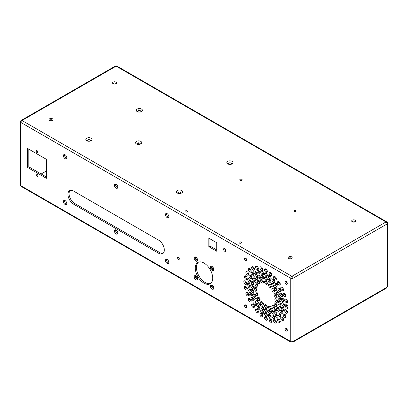 <?xml version="1.0" encoding="UTF-8"?>
<svg xmlns="http://www.w3.org/2000/svg" width="408" height="408" viewBox="0 0 408 408"><rect width="100%" height="100%" fill="white"/><g stroke="black" fill="none" stroke-linecap="round" stroke-linejoin="round"><path stroke-width="0.61" d="M177.266 193.02A3.086 1.78 0 0 0 181.631 193.02A3.086 1.78 0 0 0 181.631 190.495A3.086 1.78 0 0 0 177.266 190.495A3.086 1.78 0 0 0 177.266 193.02L177.266 193.02M185.405 211.89A1.204 0.694 0 0 0 186.716 212.038A1.204 0.694 0 0 0 187.456 211.395A1.204 0.694 0 0 0 186.252 210.701A1.204 0.694 0 0 0 185.054 211.395A1.204 0.694 0 0 0 185.405 211.89M239.435 243.081A1.204 0.694 0 0 0 240.746 243.234A1.204 0.694 0 0 0 241.49 242.592A1.204 0.694 0 0 0 240.286 241.898A1.204 0.694 0 0 0 239.083 242.592A1.204 0.694 0 0 0 239.435 243.081M240.118 180.3A1.204 0.694 0 0 0 241.429 180.453A1.204 0.694 0 0 0 242.168 179.811A1.204 0.694 0 0 0 240.965 179.117A1.204 0.694 0 0 0 239.761 179.811A1.204 0.694 0 0 0 240.118 180.3M294.148 211.497A1.204 0.694 0 0 0 295.458 211.645A1.204 0.694 0 0 0 296.203 211.002A1.204 0.694 0 0 0 294.999 210.309A1.204 0.694 0 0 0 293.796 211.002A1.204 0.694 0 0 0 294.148 211.497M113.144 83.752A2.004 1.158 0 0 0 115.326 84.002A2.004 1.158 0 0 0 116.566 82.936A2.004 1.158 0 0 0 114.561 81.778A2.004 1.158 0 0 0 112.557 82.936A2.004 1.158 0 0 0 113.144 83.752M49.643 120.416A2.004 1.158 0 0 0 51.826 120.666A2.004 1.158 0 0 0 53.066 119.595A2.004 1.158 0 0 0 51.061 118.437A2.004 1.158 0 0 0 49.057 119.595A2.004 1.158 0 0 0 49.643 120.416M288.762 258.468A2.004 1.158 0 0 0 290.945 258.718A2.004 1.158 0 0 0 292.184 257.652A2.004 1.158 0 0 0 290.18 256.494A2.004 1.158 0 0 0 288.175 257.652A2.004 1.158 0 0 0 288.762 258.468M352.262 221.804A2.004 1.158 0 0 0 354.445 222.059A2.004 1.158 0 0 0 355.684 220.988A2.004 1.158 0 0 0 353.68 219.83A2.004 1.158 0 0 0 351.676 220.988A2.004 1.158 0 0 0 352.262 221.804M227.725 163.883A3.086 1.78 0 0 0 232.091 163.883A3.086 1.78 0 0 0 232.091 161.364A3.086 1.78 0 0 0 227.725 161.364A3.086 1.78 0 0 0 227.725 163.883L227.725 163.883M136.445 143.917A3.086 1.78 0 0 0 140.811 143.917A3.086 1.78 0 0 0 140.811 141.398A3.086 1.78 0 0 0 136.445 141.398A3.086 1.78 0 0 0 136.445 143.917L136.445 143.917M86.72 140.74A3.086 1.78 0 0 0 91.091 140.74A3.086 1.78 0 0 0 91.086 138.22A3.086 1.78 0 0 0 86.72 138.22A3.086 1.78 0 0 0 86.72 140.74L86.72 140.74M137.185 111.608A3.086 1.78 0 0 0 141.55 111.608A3.086 1.78 0 0 0 141.55 109.089A3.086 1.78 0 0 0 137.185 109.089A3.086 1.78 0 0 0 137.185 111.608L137.185 111.608M180.984 193.305A1.683 0.974 0 0 0 181.132 192.902A1.683 0.974 0 0 0 179.449 191.928A1.683 0.974 0 0 0 177.766 192.902A1.683 0.974 0 0 0 177.919 193.305M186.655 212.053A1.204 0.694 0 0 0 185.854 212.053M240.684 243.244A1.204 0.694 0 0 0 239.884 243.244M241.368 180.464A1.204 0.694 0 0 0 240.567 180.464M295.397 211.66A1.204 0.694 0 0 0 294.596 211.66M116.214 83.589A2.004 1.158 0 0 0 112.909 83.589M52.714 120.253A2.004 1.158 0 0 0 49.409 120.253M291.832 258.305A2.004 1.158 0 0 0 288.527 258.305M355.332 221.641A2.004 1.158 0 0 0 352.028 221.641M231.443 164.169A1.683 0.974 0 0 0 231.596 163.771A1.683 0.974 0 0 0 229.908 162.797A1.683 0.974 0 0 0 228.225 163.771A1.683 0.974 0 0 0 228.378 164.169M140.163 144.203A1.683 0.974 0 0 0 140.311 143.805A1.683 0.974 0 0 0 138.628 142.831A1.683 0.974 0 0 0 136.945 143.805A1.683 0.974 0 0 0 137.093 144.203M90.438 141.03A1.683 0.974 0 0 0 90.591 140.627A1.683 0.974 0 0 0 88.903 139.653A1.683 0.974 0 0 0 87.22 140.627A1.683 0.974 0 0 0 87.373 141.03M140.898 111.894A1.683 0.974 0 0 0 141.051 111.496A1.683 0.974 0 0 0 139.368 110.522A1.683 0.974 0 0 0 137.68 111.496A1.683 0.974 0 0 0 137.833 111.894M181.126 192.984A1.683 0.974 0 0 0 179.449 192.097A1.683 0.974 0 0 0 177.771 192.984M387.131 287.176L387.131 223.936A1.601 0.928 180 0 0 387.6 223.278L387.6 286.523A1.601 0.928 0 0 1 387.131 287.176L293.015 341.516A1.601 0.928 0 0 1 290.746 341.516L290.18 341.185A1.601 0.928 120 0 0 290.511 341.919A1.601 0.928 120 0 0 291.312 341.843L291.465 341.756M290.18 341.185L20.869 185.701A1.601 0.928 180 0 1 20.4 185.048L20.4 121.803A1.601 0.928 0 0 0 20.869 122.461A1.601 0.928 -60 0 1 22.001 120.498L116.122 66.157L385.999 221.972L291.878 276.308L22.001 120.498A1.601 0.928 60 0 0 21.201 120.416L115.316 66.081A1.601 0.928 60 0 1 116.122 66.157A1.601 0.928 120 0 1 116.923 66.081L386.799 221.891A1.601 0.928 120 0 0 385.999 221.972A1.601 0.928 -120 0 1 387.131 223.936L293.015 278.271A1.601 0.928 60 0 0 291.878 276.308A1.601 0.928 120 0 0 290.746 278.271L20.869 122.461L20.869 185.701M197.61 278.756A2.407 1.387 -120 0 0 195.911 275.808A2.407 1.387 -120 0 0 194.208 276.792A2.407 1.387 -120 0 0 195.911 279.735A2.407 1.387 -120 0 0 197.61 278.756M168.846 262.431A2.407 1.387 -120 0 0 167.8 260.008A2.407 1.387 -120 0 0 165.944 259.366A2.407 1.387 -120 0 0 165.944 262.14A2.407 1.387 -120 0 0 168.351 263.532A2.407 1.387 -120 0 0 168.846 262.431M179.336 258.861A1.204 0.694 -120 0 0 178.811 257.652A1.204 0.694 -120 0 0 177.883 257.331A1.204 0.694 -120 0 0 177.883 258.718A1.204 0.694 -120 0 0 179.087 259.411A1.204 0.694 -120 0 0 179.336 258.861M212.701 278.123A12.306 7.104 -120 0 0 207.33 265.741A12.306 7.104 -120 0 0 197.844 262.441A12.306 7.104 -120 0 0 197.844 276.655A12.306 7.104 -120 0 0 210.156 283.759A12.306 7.104 -120 0 0 212.701 278.123M263.4 282.05A2.004 1.158 -120 0 0 262.522 280.036A2.004 1.158 -120 0 0 260.977 279.495A2.004 1.158 -120 0 0 260.977 281.811A2.004 1.158 -120 0 0 262.981 282.968A2.004 1.158 -120 0 0 263.4 282.05M257.8 294.428A2.004 1.158 -120 0 0 256.923 292.414A2.004 1.158 -120 0 0 255.377 291.873A2.004 1.158 -120 0 0 255.377 294.188A2.004 1.158 -120 0 0 257.382 295.346A2.004 1.158 -120 0 0 257.8 294.428M263.4 304.128A2.004 1.158 -120 0 0 262.522 302.109A2.004 1.158 -120 0 0 260.977 301.573A2.004 1.158 -120 0 0 260.977 303.889A2.004 1.158 -120 0 0 262.981 305.046A2.004 1.158 -120 0 0 263.4 304.128M255.413 296.443A2.004 1.158 -120 0 0 254.536 294.428A2.004 1.158 -120 0 0 252.991 293.887A2.004 1.158 -120 0 0 252.991 296.203A2.004 1.158 -120 0 0 254.995 297.361A2.004 1.158 -120 0 0 255.413 296.443M253.873 300.002A2.004 1.158 -120 0 0 252.996 297.988A2.004 1.158 -120 0 0 251.45 297.447A2.004 1.158 -120 0 0 251.45 299.763A2.004 1.158 -120 0 0 253.455 300.92A2.004 1.158 -120 0 0 253.873 300.002M251.18 300.936A2.004 1.158 -120 0 0 250.303 298.916A2.004 1.158 -120 0 0 248.758 298.381A2.004 1.158 -120 0 0 248.758 300.696A2.004 1.158 -120 0 0 250.762 301.849A2.004 1.158 -120 0 0 251.18 300.936M253.562 287.41A2.004 1.158 -120 0 0 252.69 285.391A2.004 1.158 -120 0 0 251.144 284.855A2.004 1.158 -120 0 0 251.144 287.171A2.004 1.158 -120 0 0 253.149 288.329A2.004 1.158 -120 0 0 253.562 287.41M253.873 275.176A2.004 1.158 -120 0 0 252.996 273.156A2.004 1.158 -120 0 0 251.45 272.62A2.004 1.158 -120 0 0 251.45 274.936A2.004 1.158 -120 0 0 253.455 276.094A2.004 1.158 -120 0 0 253.873 275.176M250.114 285.421A2.004 1.158 -120 0 0 249.237 283.402A2.004 1.158 -120 0 0 247.692 282.866A2.004 1.158 -120 0 0 247.692 285.182A2.004 1.158 -120 0 0 249.696 286.334A2.004 1.158 -120 0 0 250.114 285.421M246.667 283.427A2.004 1.158 -120 0 0 245.789 281.413A2.004 1.158 -120 0 0 244.244 280.872A2.004 1.158 -120 0 0 244.244 283.188A2.004 1.158 -120 0 0 246.248 284.345A2.004 1.158 -120 0 0 246.667 283.427M248.712 294.979A2.004 1.158 -120 0 0 247.84 292.959A2.004 1.158 -120 0 0 246.294 292.424A2.004 1.158 -120 0 0 246.294 294.739A2.004 1.158 -120 0 0 248.299 295.897A2.004 1.158 -120 0 0 248.712 294.979M247.182 289.043A2.004 1.158 -120 0 0 246.31 287.028A2.004 1.158 -120 0 0 244.764 286.493A2.004 1.158 -120 0 0 244.764 288.803A2.004 1.158 -120 0 0 246.769 289.96A2.004 1.158 -120 0 0 247.182 289.043M248.712 274.242A2.004 1.158 -120 0 0 247.84 272.228A2.004 1.158 -120 0 0 246.294 271.687A2.004 1.158 -120 0 0 246.294 274.003A2.004 1.158 -120 0 0 248.299 275.16A2.004 1.158 -120 0 0 248.712 274.242M250.543 281.24A2.004 1.158 -120 0 0 249.671 279.22A2.004 1.158 -120 0 0 248.125 278.684A2.004 1.158 -120 0 0 248.125 281A2.004 1.158 -120 0 0 250.13 282.152A2.004 1.158 -120 0 0 250.543 281.24M247.182 278.409A2.004 1.158 -120 0 0 246.31 276.395A2.004 1.158 -120 0 0 244.764 275.854A2.004 1.158 -120 0 0 244.764 278.169A2.004 1.158 -120 0 0 246.769 279.327A2.004 1.158 -120 0 0 247.182 278.409M262.752 316.011A2.004 1.158 -120 0 0 261.88 313.997A2.004 1.158 -120 0 0 260.335 313.461A2.004 1.158 -120 0 0 260.335 315.772A2.004 1.158 -120 0 0 262.339 316.929A2.004 1.158 -120 0 0 262.752 316.011M254.454 306.607A2.004 1.158 -120 0 0 253.582 304.592A2.004 1.158 -120 0 0 252.037 304.057A2.004 1.158 -120 0 0 252.037 306.367A2.004 1.158 -120 0 0 254.041 307.525A2.004 1.158 -120 0 0 254.454 306.607M246.804 306.913A1.601 0.928 -120 0 0 246.106 305.301A1.601 0.928 -120 0 0 244.871 304.873A1.601 0.928 -120 0 0 244.871 306.724A1.601 0.928 -120 0 0 246.473 307.647A1.601 0.928 -120 0 0 246.804 306.913A1.601 0.928 -120 0 1 245.672 304.949M168.846 216.602A2.407 1.387 -120 0 0 167.8 214.18A2.407 1.387 -120 0 0 165.944 213.537A2.407 1.387 -120 0 0 165.944 216.316A2.407 1.387 -120 0 0 168.351 217.704A2.407 1.387 -120 0 0 168.846 216.602M246.804 260.105A1.601 0.928 -120 0 0 246.106 258.494A1.601 0.928 -120 0 0 244.871 258.06A1.601 0.928 -120 0 0 244.871 259.911A1.601 0.928 -120 0 0 246.473 260.839A1.601 0.928 -120 0 0 246.804 260.105A1.601 0.928 -120 0 1 245.672 258.142M208.82 246.682L208.82 238.175L216.755 242.755L216.755 251.267L208.82 246.682L209.952 246.029L216.755 249.956M225.828 250.594A1.601 0.928 -120 0 0 225.129 248.982A1.601 0.928 -120 0 0 223.89 248.554A1.601 0.928 -120 0 0 223.89 250.405A1.601 0.928 -120 0 0 225.496 251.328A1.601 0.928 -120 0 0 225.828 250.594A1.601 0.928 -120 0 1 224.696 248.63M280.837 315.583A2.004 1.158 -120 0 0 279.959 313.568A2.004 1.158 -120 0 0 278.414 313.028A2.004 1.158 -120 0 0 278.414 315.343A2.004 1.158 -120 0 0 280.418 316.501A2.004 1.158 -120 0 0 280.837 315.583M283.54 319.617A2.004 1.158 -120 0 0 282.662 317.597A2.004 1.158 -120 0 0 281.117 317.062A2.004 1.158 -120 0 0 281.117 319.377A2.004 1.158 -120 0 0 283.121 320.535A2.004 1.158 -120 0 0 283.54 319.617M282.892 312.997A2.004 1.158 -120 0 0 282.015 310.983A2.004 1.158 -120 0 0 280.475 310.442A2.004 1.158 -120 0 0 280.475 312.757A2.004 1.158 -120 0 0 282.479 313.915A2.004 1.158 -120 0 0 282.892 312.997M279.307 310.238A2.004 1.158 -120 0 0 278.429 308.224A2.004 1.158 -120 0 0 276.889 307.683A2.004 1.158 -120 0 0 276.889 309.998A2.004 1.158 -120 0 0 278.894 311.156A2.004 1.158 -120 0 0 279.307 310.238M281.153 303.343A2.004 1.158 -120 0 0 280.281 301.323A2.004 1.158 -120 0 0 278.735 300.788A2.004 1.158 -120 0 0 278.735 303.103A2.004 1.158 -120 0 0 280.74 304.261A2.004 1.158 -120 0 0 281.153 303.343M280.684 307.193A2.004 1.158 -120 0 0 279.811 305.174A2.004 1.158 -120 0 0 278.266 304.638A2.004 1.158 -120 0 0 278.266 306.954A2.004 1.158 -120 0 0 280.27 308.111A2.004 1.158 -120 0 0 280.684 307.193M276.92 305.47A2.004 1.158 -120 0 0 276.043 303.45A2.004 1.158 -120 0 0 274.497 302.915A2.004 1.158 -120 0 0 274.497 305.23A2.004 1.158 -120 0 0 276.502 306.382A2.004 1.158 -120 0 0 276.92 305.47M277.705 301.349A2.004 1.158 -120 0 0 276.833 299.334A2.004 1.158 -120 0 0 275.288 298.794A2.004 1.158 -120 0 0 275.288 301.109A2.004 1.158 -120 0 0 277.292 302.267A2.004 1.158 -120 0 0 277.705 301.349M271.32 308.698A2.004 1.158 -120 0 0 270.443 306.683A2.004 1.158 -120 0 0 268.897 306.148A2.004 1.158 -120 0 0 268.897 308.458A2.004 1.158 -120 0 0 270.902 309.616A2.004 1.158 -120 0 0 271.32 308.698M274.676 308.05A2.004 1.158 -120 0 0 273.799 306.031A2.004 1.158 -120 0 0 272.253 305.495A2.004 1.158 -120 0 0 272.253 307.81A2.004 1.158 -120 0 0 274.258 308.968A2.004 1.158 -120 0 0 274.676 308.05M276.92 296.32A2.004 1.158 -120 0 0 276.043 294.306A2.004 1.158 -120 0 0 274.497 293.77A2.004 1.158 -120 0 0 274.497 296.08A2.004 1.158 -120 0 0 276.502 297.238A2.004 1.158 -120 0 0 276.92 296.32M280.684 298.947A2.004 1.158 -120 0 0 279.811 296.927A2.004 1.158 -120 0 0 278.266 296.392A2.004 1.158 -120 0 0 278.266 298.707A2.004 1.158 -120 0 0 280.27 299.865A2.004 1.158 -120 0 0 280.684 298.947M267.357 283.427A2.004 1.158 -120 0 0 266.485 281.413A2.004 1.158 -120 0 0 264.94 280.872A2.004 1.158 -120 0 0 264.94 283.188A2.004 1.158 -120 0 0 266.944 284.345A2.004 1.158 -120 0 0 267.357 283.427M271.32 286.625A2.004 1.158 -120 0 0 270.443 284.606A2.004 1.158 -120 0 0 268.897 284.07A2.004 1.158 -120 0 0 268.897 286.385A2.004 1.158 -120 0 0 270.902 287.543A2.004 1.158 -120 0 0 271.32 286.625M270.927 282.05A2.004 1.158 -120 0 0 270.055 280.031A2.004 1.158 -120 0 0 268.51 279.495A2.004 1.158 -120 0 0 268.51 281.811A2.004 1.158 -120 0 0 270.514 282.968A2.004 1.158 -120 0 0 270.927 282.05M267.357 279.444A2.004 1.158 -120 0 0 266.485 277.43A2.004 1.158 -120 0 0 264.94 276.889A2.004 1.158 -120 0 0 264.94 279.205A2.004 1.158 -120 0 0 266.944 280.362A2.004 1.158 -120 0 0 267.357 279.444M280.847 290.756A2.004 1.158 -120 0 0 279.975 288.736A2.004 1.158 -120 0 0 278.429 288.201A2.004 1.158 -120 0 0 278.429 290.516A2.004 1.158 -120 0 0 280.434 291.674A2.004 1.158 -120 0 0 280.847 290.756M283.54 289.818A2.004 1.158 -120 0 0 282.662 287.803A2.004 1.158 -120 0 0 281.117 287.263A2.004 1.158 -120 0 0 281.117 289.578A2.004 1.158 -120 0 0 283.121 290.736A2.004 1.158 -120 0 0 283.54 289.818M286.003 295.775A2.004 1.158 -120 0 0 285.131 293.755A2.004 1.158 -120 0 0 283.585 293.219A2.004 1.158 -120 0 0 283.585 295.535A2.004 1.158 -120 0 0 285.59 296.687A2.004 1.158 -120 0 0 286.003 295.775M287.344 283.509A1.601 0.928 -120 0 0 286.645 281.897A1.601 0.928 -120 0 0 285.406 281.464A1.601 0.928 -120 0 0 285.406 283.315A1.601 0.928 -120 0 0 287.013 284.243A1.601 0.928 -120 0 0 287.344 283.509A1.601 0.928 -120 0 1 286.212 281.546M278.113 286.018A2.004 1.158 -120 0 0 277.241 284.004A2.004 1.158 -120 0 0 275.696 283.463A2.004 1.158 -120 0 0 275.696 285.779A2.004 1.158 -120 0 0 277.7 286.936A2.004 1.158 -120 0 0 278.113 286.018M274.258 285.564A2.004 1.158 -120 0 0 273.38 283.545A2.004 1.158 -120 0 0 271.835 283.009A2.004 1.158 -120 0 0 271.835 285.325A2.004 1.158 -120 0 0 273.839 286.477A2.004 1.158 -120 0 0 274.258 285.564M274.844 281.755A2.004 1.158 -120 0 0 273.967 279.735A2.004 1.158 -120 0 0 272.422 279.2A2.004 1.158 -120 0 0 272.422 281.515A2.004 1.158 -120 0 0 274.426 282.673A2.004 1.158 -120 0 0 274.844 281.755M280.26 284.141A2.004 1.158 -120 0 0 279.388 282.127A2.004 1.158 -120 0 0 277.843 281.586A2.004 1.158 -120 0 0 277.843 283.902A2.004 1.158 -120 0 0 279.847 285.059A2.004 1.158 -120 0 0 280.26 284.141M276.338 279.031A2.004 1.158 -120 0 0 275.461 277.012A2.004 1.158 -120 0 0 273.916 276.476A2.004 1.158 -120 0 0 273.916 278.791A2.004 1.158 -120 0 0 275.92 279.949A2.004 1.158 -120 0 0 276.338 279.031M277.114 289.741A2.004 1.158 -120 0 0 276.236 287.727A2.004 1.158 -120 0 0 274.696 287.191A2.004 1.158 -120 0 0 274.696 289.502A2.004 1.158 -120 0 0 276.7 290.659A2.004 1.158 -120 0 0 277.114 289.741M279.307 294.311A2.004 1.158 -120 0 0 278.429 292.291A2.004 1.158 -120 0 0 276.889 291.756A2.004 1.158 -120 0 0 276.889 294.071A2.004 1.158 -120 0 0 278.894 295.224A2.004 1.158 -120 0 0 279.307 294.311M274.676 291.154A2.004 1.158 -120 0 0 273.799 289.134A2.004 1.158 -120 0 0 272.253 288.599A2.004 1.158 -120 0 0 272.253 290.914A2.004 1.158 -120 0 0 274.258 292.067A2.004 1.158 -120 0 0 274.676 291.154M282.902 295.724A2.004 1.158 -120 0 0 282.03 293.704A2.004 1.158 -120 0 0 280.485 293.168A2.004 1.158 -120 0 0 280.485 295.484A2.004 1.158 -120 0 0 282.489 296.642A2.004 1.158 -120 0 0 282.902 295.724M271.187 317.006A2.004 1.158 -120 0 0 270.315 314.986A2.004 1.158 -120 0 0 268.77 314.451A2.004 1.158 -120 0 0 268.77 316.766A2.004 1.158 -120 0 0 270.774 317.924A2.004 1.158 -120 0 0 271.187 317.006M270.927 312.824A2.004 1.158 -120 0 0 270.055 310.809A2.004 1.158 -120 0 0 268.51 310.269A2.004 1.158 -120 0 0 268.51 312.584A2.004 1.158 -120 0 0 270.514 313.742A2.004 1.158 -120 0 0 270.927 312.824M274.834 317.638A2.004 1.158 -120 0 0 273.957 315.624A2.004 1.158 -120 0 0 272.411 315.083A2.004 1.158 -120 0 0 272.411 317.399A2.004 1.158 -120 0 0 274.416 318.556A2.004 1.158 -120 0 0 274.834 317.638M274.258 313.155A2.004 1.158 -120 0 0 273.38 311.136A2.004 1.158 -120 0 0 271.835 310.6A2.004 1.158 -120 0 0 271.835 312.916A2.004 1.158 -120 0 0 273.839 314.073A2.004 1.158 -120 0 0 274.258 313.155M277.114 312.273A2.004 1.158 -120 0 0 276.236 310.253A2.004 1.158 -120 0 0 274.696 309.718A2.004 1.158 -120 0 0 274.696 312.033A2.004 1.158 -120 0 0 276.7 313.191A2.004 1.158 -120 0 0 277.114 312.273M278.103 317.159A2.004 1.158 -120 0 0 277.231 315.139A2.004 1.158 -120 0 0 275.686 314.604A2.004 1.158 -120 0 0 275.686 316.919A2.004 1.158 -120 0 0 277.69 318.077A2.004 1.158 -120 0 0 278.103 317.159M280.26 321.509A2.004 1.158 -120 0 0 279.388 319.49A2.004 1.158 -120 0 0 277.843 318.954A2.004 1.158 -120 0 0 277.843 321.269A2.004 1.158 -120 0 0 279.847 322.427A2.004 1.158 -120 0 0 280.26 321.509M276.338 322.09A2.004 1.158 -120 0 0 275.461 320.071A2.004 1.158 -120 0 0 273.916 319.535A2.004 1.158 -120 0 0 273.916 321.851A2.004 1.158 -120 0 0 275.92 323.009A2.004 1.158 -120 0 0 276.338 322.09M267.357 311.304A2.004 1.158 -120 0 0 266.485 309.29A2.004 1.158 -120 0 0 264.94 308.754A2.004 1.158 -120 0 0 264.94 311.064A2.004 1.158 -120 0 0 266.944 312.222A2.004 1.158 -120 0 0 267.357 311.304M267.357 319.27A2.004 1.158 -120 0 0 266.485 317.256A2.004 1.158 -120 0 0 264.94 316.715A2.004 1.158 -120 0 0 264.94 319.03A2.004 1.158 -120 0 0 266.944 320.188A2.004 1.158 -120 0 0 267.357 319.27M267.357 315.287A2.004 1.158 -120 0 0 266.485 313.273A2.004 1.158 -120 0 0 264.94 312.732A2.004 1.158 -120 0 0 264.94 315.047A2.004 1.158 -120 0 0 266.944 316.205A2.004 1.158 -120 0 0 267.357 315.287M267.357 307.326A2.004 1.158 -120 0 0 266.485 305.306A2.004 1.158 -120 0 0 264.94 304.771A2.004 1.158 -120 0 0 264.94 307.086A2.004 1.158 -120 0 0 266.944 308.239A2.004 1.158 -120 0 0 267.357 307.326M259.87 273.11A2.004 1.158 -120 0 0 258.993 271.096A2.004 1.158 -120 0 0 257.453 270.56A2.004 1.158 -120 0 0 257.453 272.87A2.004 1.158 -120 0 0 259.457 274.028A2.004 1.158 -120 0 0 259.87 273.11M260.462 277.598A2.004 1.158 -120 0 0 259.585 275.579A2.004 1.158 -120 0 0 258.04 275.043A2.004 1.158 -120 0 0 258.04 277.358A2.004 1.158 -120 0 0 260.044 278.516A2.004 1.158 -120 0 0 260.462 277.598M254.454 269.244A2.004 1.158 -120 0 0 253.582 267.225A2.004 1.158 -120 0 0 252.037 266.689A2.004 1.158 -120 0 0 252.037 269.005A2.004 1.158 -120 0 0 254.041 270.162A2.004 1.158 -120 0 0 254.454 269.244M256.601 273.6A2.004 1.158 -120 0 0 255.724 271.58A2.004 1.158 -120 0 0 254.184 271.045A2.004 1.158 -120 0 0 254.184 273.36A2.004 1.158 -120 0 0 256.188 274.518A2.004 1.158 -120 0 0 256.601 273.6M257.8 285.284A2.004 1.158 -120 0 0 256.923 283.269A2.004 1.158 -120 0 0 255.377 282.729A2.004 1.158 -120 0 0 255.377 285.044A2.004 1.158 -120 0 0 257.382 286.202A2.004 1.158 -120 0 0 257.8 285.284M254.031 283.56A2.004 1.158 -120 0 0 253.159 281.54A2.004 1.158 -120 0 0 251.614 281.005A2.004 1.158 -120 0 0 251.614 283.32A2.004 1.158 -120 0 0 253.618 284.478A2.004 1.158 -120 0 0 254.031 283.56M255.413 280.51A2.004 1.158 -120 0 0 254.536 278.496A2.004 1.158 -120 0 0 252.991 277.96A2.004 1.158 -120 0 0 252.991 280.27A2.004 1.158 -120 0 0 254.995 281.428A2.004 1.158 -120 0 0 255.413 280.51M260.044 282.703A2.004 1.158 -120 0 0 259.167 280.684A2.004 1.158 -120 0 0 257.621 280.148A2.004 1.158 -120 0 0 257.621 282.464A2.004 1.158 -120 0 0 259.626 283.621A2.004 1.158 -120 0 0 260.044 282.703M257.601 278.48A2.004 1.158 -120 0 0 256.729 276.461A2.004 1.158 -120 0 0 255.184 275.925A2.004 1.158 -120 0 0 255.184 278.241A2.004 1.158 -120 0 0 257.188 279.398A2.004 1.158 -120 0 0 257.601 278.48M257.009 289.4A2.004 1.158 -120 0 0 256.137 287.385A2.004 1.158 -120 0 0 254.592 286.85A2.004 1.158 -120 0 0 254.592 289.16A2.004 1.158 -120 0 0 256.596 290.317A2.004 1.158 -120 0 0 257.009 289.4M251.818 277.766A2.004 1.158 -120 0 0 250.946 275.747A2.004 1.158 -120 0 0 249.4 275.211A2.004 1.158 -120 0 0 249.4 277.527A2.004 1.158 -120 0 0 251.404 278.684A2.004 1.158 -120 0 0 251.818 277.766M251.18 271.136A2.004 1.158 -120 0 0 250.303 269.117A2.004 1.158 -120 0 0 248.758 268.581A2.004 1.158 -120 0 0 248.758 270.897A2.004 1.158 -120 0 0 250.762 272.054A2.004 1.158 -120 0 0 251.18 271.136M263.787 277.925A2.004 1.158 -120 0 0 262.915 275.91A2.004 1.158 -120 0 0 261.37 275.375A2.004 1.158 -120 0 0 261.37 277.685A2.004 1.158 -120 0 0 263.374 278.843A2.004 1.158 -120 0 0 263.787 277.925M263.512 312.569A2.004 1.158 -120 0 0 262.64 310.554A2.004 1.158 -120 0 0 261.094 310.014A2.004 1.158 -120 0 0 261.094 312.329A2.004 1.158 -120 0 0 263.099 313.487A2.004 1.158 -120 0 0 263.512 312.569M258.381 311.722A2.004 1.158 -120 0 0 257.504 309.703A2.004 1.158 -120 0 0 255.959 309.167A2.004 1.158 -120 0 0 255.959 311.483A2.004 1.158 -120 0 0 257.963 312.64A2.004 1.158 -120 0 0 258.381 311.722M259.87 308.994A2.004 1.158 -120 0 0 258.993 306.974A2.004 1.158 -120 0 0 257.453 306.439A2.004 1.158 -120 0 0 257.453 308.754A2.004 1.158 -120 0 0 259.457 309.912A2.004 1.158 -120 0 0 259.87 308.994M263.787 308.703A2.004 1.158 -120 0 0 262.915 306.683A2.004 1.158 -120 0 0 261.37 306.148A2.004 1.158 -120 0 0 261.37 308.463A2.004 1.158 -120 0 0 263.374 309.621A2.004 1.158 -120 0 0 263.787 308.703M260.044 299.6A2.004 1.158 -120 0 0 259.167 297.585A2.004 1.158 -120 0 0 257.621 297.044A2.004 1.158 -120 0 0 257.621 299.36A2.004 1.158 -120 0 0 259.626 300.517A2.004 1.158 -120 0 0 260.044 299.6M257.601 301.007A2.004 1.158 -120 0 0 256.729 298.993A2.004 1.158 -120 0 0 255.184 298.452A2.004 1.158 -120 0 0 255.184 300.767A2.004 1.158 -120 0 0 257.188 301.925A2.004 1.158 -120 0 0 257.601 301.007M260.462 305.189A2.004 1.158 -120 0 0 259.585 303.17A2.004 1.158 -120 0 0 258.04 302.634A2.004 1.158 -120 0 0 258.04 304.949A2.004 1.158 -120 0 0 260.044 306.107A2.004 1.158 -120 0 0 260.462 305.189M256.601 304.73A2.004 1.158 -120 0 0 255.724 302.716A2.004 1.158 -120 0 0 254.184 302.18A2.004 1.158 -120 0 0 254.184 304.49A2.004 1.158 -120 0 0 256.188 305.648A2.004 1.158 -120 0 0 256.601 304.73M254.031 291.807A2.004 1.158 -120 0 0 253.159 289.787A2.004 1.158 -120 0 0 251.614 289.252A2.004 1.158 -120 0 0 251.614 291.567A2.004 1.158 -120 0 0 253.618 292.725A2.004 1.158 -120 0 0 254.031 291.807M250.543 290.098A2.004 1.158 -120 0 0 249.671 288.079A2.004 1.158 -120 0 0 248.125 287.543A2.004 1.158 -120 0 0 248.125 289.858A2.004 1.158 -120 0 0 250.13 291.016A2.004 1.158 -120 0 0 250.543 290.098M251.818 295.04A2.004 1.158 -120 0 0 250.946 293.026A2.004 1.158 -120 0 0 249.4 292.49A2.004 1.158 -120 0 0 249.4 294.8A2.004 1.158 -120 0 0 251.404 295.958A2.004 1.158 -120 0 0 251.818 295.04M258.381 268.663A2.004 1.158 -120 0 0 257.504 266.643A2.004 1.158 -120 0 0 255.959 266.108A2.004 1.158 -120 0 0 255.959 268.423A2.004 1.158 -120 0 0 257.963 269.581A2.004 1.158 -120 0 0 258.381 268.663M271.963 321.331A2.004 1.158 -120 0 0 271.09 319.316A2.004 1.158 -120 0 0 269.545 318.775A2.004 1.158 -120 0 0 269.545 321.091A2.004 1.158 -120 0 0 271.55 322.249A2.004 1.158 -120 0 0 271.963 321.331M284.172 309.529A2.004 1.158 -120 0 0 283.295 307.51A2.004 1.158 -120 0 0 281.75 306.974A2.004 1.158 -120 0 0 281.75 309.29A2.004 1.158 -120 0 0 283.754 310.447A2.004 1.158 -120 0 0 284.172 309.529M284.177 300.671A2.004 1.158 -120 0 0 283.3 298.656A2.004 1.158 -120 0 0 281.76 298.12A2.004 1.158 -120 0 0 281.76 300.431A2.004 1.158 -120 0 0 283.764 301.589A2.004 1.158 -120 0 0 284.177 300.671M271.963 274.737A2.004 1.158 -120 0 0 271.09 272.723A2.004 1.158 -120 0 0 269.545 272.182A2.004 1.158 -120 0 0 269.545 274.497A2.004 1.158 -120 0 0 271.55 275.655A2.004 1.158 -120 0 0 271.963 274.737M271.192 278.174A2.004 1.158 -120 0 0 270.32 276.155A2.004 1.158 -120 0 0 268.775 275.619A2.004 1.158 -120 0 0 268.775 277.935A2.004 1.158 -120 0 0 270.779 279.092A2.004 1.158 -120 0 0 271.192 278.174M263.512 273.743A2.004 1.158 -120 0 0 262.64 271.723A2.004 1.158 -120 0 0 261.094 271.187A2.004 1.158 -120 0 0 261.094 273.503A2.004 1.158 -120 0 0 263.099 274.66A2.004 1.158 -120 0 0 263.512 273.743M267.357 275.461A2.004 1.158 -120 0 0 266.485 273.447A2.004 1.158 -120 0 0 264.94 272.906A2.004 1.158 -120 0 0 264.94 275.221A2.004 1.158 -120 0 0 266.944 276.379A2.004 1.158 -120 0 0 267.357 275.461M267.357 271.478A2.004 1.158 -120 0 0 266.485 269.464A2.004 1.158 -120 0 0 264.94 268.923A2.004 1.158 -120 0 0 264.94 271.238A2.004 1.158 -120 0 0 266.944 272.396A2.004 1.158 -120 0 0 267.357 271.478M262.752 269.423A2.004 1.158 -120 0 0 261.88 267.403A2.004 1.158 -120 0 0 260.335 266.868A2.004 1.158 -120 0 0 260.335 269.183A2.004 1.158 -120 0 0 262.339 270.336A2.004 1.158 -120 0 0 262.752 269.423M117.82 187.139A2.407 1.387 -120 0 0 116.77 184.722A2.407 1.387 -120 0 0 114.918 184.074A2.407 1.387 -120 0 0 114.918 186.854A2.407 1.387 -120 0 0 117.32 188.241A2.407 1.387 -120 0 0 117.82 187.139M73.598 204.163L158.641 253.266A8.017 4.631 -120 0 0 162.649 253.664A8.017 4.631 -120 0 0 163.878 247.238A8.017 4.631 -120 0 0 158.641 240.169L73.598 191.071A8.017 4.631 -120 0 0 69.59 190.674A8.017 4.631 -120 0 0 68.36 197.1A8.017 4.631 -120 0 0 73.598 204.163L74.73 203.51L159.778 252.608A8.017 4.631 -120 0 0 163.18 253.266M117.82 232.968A2.407 1.387 -120 0 0 116.77 230.551A2.407 1.387 -120 0 0 114.918 229.903A2.407 1.387 -120 0 0 114.918 232.682A2.407 1.387 -120 0 0 117.32 234.07A2.407 1.387 -120 0 0 117.82 232.968M287.344 330.317A1.601 0.928 -120 0 0 286.645 328.705A1.601 0.928 -120 0 0 285.406 328.277A1.601 0.928 -120 0 0 285.406 330.128A1.601 0.928 -120 0 0 287.013 331.051A1.601 0.928 -120 0 0 287.344 330.317A1.601 0.928 -120 0 1 286.212 328.353M288.053 307.321A2.004 1.158 -120 0 0 287.176 305.306A2.004 1.158 -120 0 0 285.636 304.771A2.004 1.158 -120 0 0 285.636 307.081A2.004 1.158 -120 0 0 287.64 308.239A2.004 1.158 -120 0 0 288.053 307.321M287.533 312.339A2.004 1.158 -120 0 0 286.661 310.325A2.004 1.158 -120 0 0 285.115 309.789A2.004 1.158 -120 0 0 285.115 312.1A2.004 1.158 -120 0 0 287.12 313.257A2.004 1.158 -120 0 0 287.533 312.339M284.606 305.332A2.004 1.158 -120 0 0 283.728 303.312A2.004 1.158 -120 0 0 282.183 302.777A2.004 1.158 -120 0 0 282.183 305.092A2.004 1.158 -120 0 0 284.187 306.25A2.004 1.158 -120 0 0 284.606 305.332M286.003 316.506A2.004 1.158 -120 0 0 285.131 314.491A2.004 1.158 -120 0 0 283.585 313.956A2.004 1.158 -120 0 0 283.585 316.266A2.004 1.158 -120 0 0 285.59 317.424A2.004 1.158 -120 0 0 286.003 316.506M287.533 301.706A2.004 1.158 -120 0 0 286.661 299.691A2.004 1.158 -120 0 0 285.115 299.151A2.004 1.158 -120 0 0 285.115 301.466A2.004 1.158 -120 0 0 287.12 302.624A2.004 1.158 -120 0 0 287.533 301.706M46.385 159.319L46.385 178.306L27.673 167.504L27.673 148.517L46.385 159.319M37.878 152.118A1.204 0.694 -120 0 0 37.352 150.909A1.204 0.694 -120 0 0 36.429 150.583A1.204 0.694 -120 0 0 36.429 151.975A1.204 0.694 -120 0 0 37.628 152.669A1.204 0.694 -120 0 0 37.878 152.118M66.795 157.682A2.407 1.387 -120 0 0 65.744 155.259A2.407 1.387 -120 0 0 63.893 154.617A2.407 1.387 -120 0 0 63.893 157.396A2.407 1.387 -120 0 0 66.295 158.783A2.407 1.387 -120 0 0 66.795 157.682M37.878 175.685A1.204 0.694 -120 0 0 37.352 174.476A1.204 0.694 -120 0 0 36.429 174.155A1.204 0.694 -120 0 0 36.429 175.542A1.204 0.694 -120 0 0 37.628 176.236A1.204 0.694 -120 0 0 37.878 175.685M66.795 203.51A2.407 1.387 -120 0 0 65.744 201.088A2.407 1.387 -120 0 0 63.893 200.445A2.407 1.387 -120 0 0 63.893 203.22A2.407 1.387 -120 0 0 66.295 204.612A2.407 1.387 -120 0 0 66.795 203.51M213.792 288.094A2.407 1.387 -120 0 0 212.089 285.151A2.407 1.387 -120 0 0 210.39 286.13A2.407 1.387 -120 0 0 212.089 289.078A2.407 1.387 -120 0 0 213.792 288.094M213.792 269.413A2.407 1.387 -120 0 0 212.089 266.465A2.407 1.387 -120 0 0 210.39 267.449A2.407 1.387 -120 0 0 212.089 270.392A2.407 1.387 -120 0 0 213.792 269.413M197.61 260.069A2.407 1.387 -120 0 0 195.911 257.122A2.407 1.387 -120 0 0 194.208 258.106A2.407 1.387 -120 0 0 195.911 261.054A2.407 1.387 -120 0 0 197.61 260.069M90.581 140.709A1.683 0.974 0 0 0 88.903 139.816A1.683 0.974 0 0 0 87.23 140.709M231.586 163.853A1.683 0.974 0 0 0 229.908 162.96A1.683 0.974 0 0 0 228.23 163.853M140.306 143.886A1.683 0.974 0 0 0 138.628 142.994A1.683 0.974 0 0 0 136.95 143.886M141.046 111.578A1.683 0.974 0 0 0 139.368 110.685A1.683 0.974 0 0 0 137.69 111.578M21.435 186.028A1.601 0.928 120 0 0 21.767 186.762L290.511 341.919M196.222 276.022A1.601 0.928 -120 0 0 195.677 276.058A1.601 0.928 -120 0 0 195.677 277.909A1.601 0.928 -120 0 0 197.278 278.832A1.601 0.928 -120 0 0 197.579 278.378M166.653 259.284A2.407 1.387 -120 0 0 167.076 261.487A2.407 1.387 -120 0 0 168.774 262.956M178.852 257.698A1.204 0.694 -120 0 0 179.255 258.392M198.441 262.16A12.306 7.104 -120 0 0 198.982 275.997A12.306 7.104 -120 0 0 210.696 283.387M261.722 279.475A2.004 1.158 -120 0 0 263.374 282.336M256.122 291.853A2.004 1.158 -120 0 0 257.774 294.714M261.722 301.553A2.004 1.158 -120 0 0 263.374 304.414M253.735 293.867A2.004 1.158 -120 0 0 255.388 296.728M252.195 297.427A2.004 1.158 -120 0 0 253.847 300.288M249.502 298.355A2.004 1.158 -120 0 0 251.155 301.221M251.884 284.835A2.004 1.158 -120 0 0 253.536 287.696M252.195 272.6A2.004 1.158 -120 0 0 253.847 275.461M248.436 282.841A2.004 1.158 -120 0 0 250.089 285.707M244.989 280.852A2.004 1.158 -120 0 0 246.641 283.713M247.039 292.403A2.004 1.158 -120 0 0 248.691 295.265M245.504 286.467A2.004 1.158 -120 0 0 247.161 289.328M247.039 271.667A2.004 1.158 -120 0 0 248.691 274.528M248.865 278.659A2.004 1.158 -120 0 0 250.517 281.525M245.504 275.834A2.004 1.158 -120 0 0 247.161 278.695M261.079 313.436A2.004 1.158 -120 0 0 262.732 316.302M252.776 304.031A2.004 1.158 -120 0 0 254.434 306.892M166.653 213.455A2.407 1.387 -120 0 0 167.076 215.659A2.407 1.387 -120 0 0 168.774 217.127M209.952 238.828L209.952 246.029M279.159 313.007A2.004 1.158 -120 0 0 280.811 315.869M281.862 317.036A2.004 1.158 -120 0 0 283.514 319.903M281.214 310.422A2.004 1.158 -120 0 0 282.866 313.283M277.629 307.663A2.004 1.158 -120 0 0 279.281 310.524M279.48 300.762A2.004 1.158 -120 0 0 281.132 303.629M279.006 304.613A2.004 1.158 -120 0 0 280.663 307.479M275.242 302.889A2.004 1.158 -120 0 0 276.894 305.755M276.027 298.773A2.004 1.158 -120 0 0 277.68 301.634M269.642 306.122A2.004 1.158 -120 0 0 271.295 308.983M272.998 305.47A2.004 1.158 -120 0 0 274.65 308.336M275.242 293.745A2.004 1.158 -120 0 0 276.894 296.611M279.006 296.371A2.004 1.158 -120 0 0 280.663 299.232M265.679 280.852A2.004 1.158 -120 0 0 267.337 283.713M269.642 284.045A2.004 1.158 -120 0 0 271.295 286.911M269.255 279.47A2.004 1.158 -120 0 0 270.907 282.336M265.679 276.869A2.004 1.158 -120 0 0 267.337 279.73M279.169 288.175A2.004 1.158 -120 0 0 280.826 291.042M281.862 287.242A2.004 1.158 -120 0 0 283.514 290.103M284.325 293.194A2.004 1.158 -120 0 0 285.977 296.06M276.44 283.443A2.004 1.158 -120 0 0 278.093 286.304M272.58 282.984A2.004 1.158 -120 0 0 274.232 285.85M273.166 279.174A2.004 1.158 -120 0 0 274.819 282.04M278.582 281.566A2.004 1.158 -120 0 0 280.235 284.427M274.66 276.451A2.004 1.158 -120 0 0 276.313 279.317M275.436 287.166A2.004 1.158 -120 0 0 277.088 290.027M277.629 291.73A2.004 1.158 -120 0 0 279.281 294.596M272.998 288.573A2.004 1.158 -120 0 0 274.65 291.44M281.224 293.143A2.004 1.158 -120 0 0 282.877 296.009M269.51 314.425A2.004 1.158 -120 0 0 271.162 317.291M269.255 310.248A2.004 1.158 -120 0 0 270.907 313.109M273.156 315.063A2.004 1.158 -120 0 0 274.808 317.924M272.58 310.58A2.004 1.158 -120 0 0 274.232 313.441M275.436 309.697A2.004 1.158 -120 0 0 277.088 312.559M276.425 314.578A2.004 1.158 -120 0 0 278.077 317.444M278.582 318.929A2.004 1.158 -120 0 0 280.235 321.795M274.66 319.51A2.004 1.158 -120 0 0 276.313 322.376M265.679 308.728A2.004 1.158 -120 0 0 267.337 311.59M265.679 316.695A2.004 1.158 -120 0 0 267.337 319.556M265.679 312.712A2.004 1.158 -120 0 0 267.337 315.573M265.679 304.745A2.004 1.158 -120 0 0 267.337 307.612M258.193 270.535A2.004 1.158 -120 0 0 259.845 273.396M258.784 275.017A2.004 1.158 -120 0 0 260.437 277.884M252.776 266.669A2.004 1.158 -120 0 0 254.434 269.53M254.924 271.019A2.004 1.158 -120 0 0 256.576 273.885M256.122 282.708A2.004 1.158 -120 0 0 257.774 285.569M252.353 280.979A2.004 1.158 -120 0 0 254.011 283.846M253.735 277.935A2.004 1.158 -120 0 0 255.388 280.796M258.366 280.128A2.004 1.158 -120 0 0 260.018 282.989M255.928 275.9A2.004 1.158 -120 0 0 257.581 278.766M255.337 286.824A2.004 1.158 -120 0 0 256.989 289.685M250.14 275.186A2.004 1.158 -120 0 0 251.792 278.052M249.502 268.561A2.004 1.158 -120 0 0 251.155 271.422M262.109 275.349A2.004 1.158 -120 0 0 263.762 278.21M261.839 309.993A2.004 1.158 -120 0 0 263.491 312.854M256.703 309.142A2.004 1.158 -120 0 0 258.356 312.008M258.193 306.413A2.004 1.158 -120 0 0 259.845 309.279M262.109 306.122A2.004 1.158 -120 0 0 263.762 308.989M258.366 297.024A2.004 1.158 -120 0 0 260.018 299.885M255.928 298.432A2.004 1.158 -120 0 0 257.581 301.293M258.784 302.614A2.004 1.158 -120 0 0 260.437 305.475M254.924 302.155A2.004 1.158 -120 0 0 256.576 305.021M252.353 289.226A2.004 1.158 -120 0 0 254.011 292.092M248.865 287.523A2.004 1.158 -120 0 0 250.517 290.384M250.14 292.465A2.004 1.158 -120 0 0 251.792 295.326M256.703 266.087A2.004 1.158 -120 0 0 258.356 268.949M270.285 318.755A2.004 1.158 -120 0 0 271.937 321.616M282.494 306.954A2.004 1.158 -120 0 0 284.147 309.815M282.499 298.095A2.004 1.158 -120 0 0 284.152 300.956M270.285 272.161A2.004 1.158 -120 0 0 271.937 275.023M269.515 275.594A2.004 1.158 -120 0 0 271.167 278.46M261.839 271.167A2.004 1.158 -120 0 0 263.491 274.028M265.679 272.886A2.004 1.158 -120 0 0 267.337 275.747M265.679 268.903A2.004 1.158 -120 0 0 267.337 271.764M261.079 266.842A2.004 1.158 -120 0 0 262.732 269.708M115.627 183.998A2.407 1.387 -120 0 0 116.051 186.201A2.407 1.387 -120 0 0 117.749 187.67M70.196 190.414A8.017 4.631 -120 0 0 69.661 196.962A8.017 4.631 -120 0 0 74.73 203.51M115.627 229.821A2.407 1.387 -120 0 0 116.051 232.03A2.407 1.387 -120 0 0 117.749 233.498M286.375 304.745A2.004 1.158 -120 0 0 288.028 307.612M285.855 309.764A2.004 1.158 -120 0 0 287.512 312.625M282.928 302.756A2.004 1.158 -120 0 0 284.58 305.618M284.325 313.93A2.004 1.158 -120 0 0 285.977 316.792M285.855 299.13A2.004 1.158 -120 0 0 287.512 301.991M27.673 167.504L28.805 166.846L46.385 176.996M28.805 149.17L28.805 166.846M37.393 150.95A1.204 0.694 -120 0 0 37.796 151.649M64.602 154.535A2.407 1.387 -120 0 0 65.025 156.738A2.407 1.387 -120 0 0 66.723 158.207M37.393 174.522A1.204 0.694 -120 0 0 37.796 175.216M64.602 200.364A2.407 1.387 -120 0 0 65.025 202.567A2.407 1.387 -120 0 0 66.723 204.036M212.405 285.365A1.601 0.928 -120 0 0 211.854 285.396A1.601 0.928 -120 0 0 211.854 287.247A1.601 0.928 -120 0 0 213.46 288.175A1.601 0.928 -120 0 0 213.761 287.716M212.405 266.679A1.601 0.928 -120 0 0 211.854 266.715A1.601 0.928 -120 0 0 211.854 268.566A1.601 0.928 -120 0 0 213.46 269.489A1.601 0.928 -120 0 0 213.761 269.035M196.222 257.336A1.601 0.928 -120 0 0 195.677 257.371A1.601 0.928 -120 0 0 195.677 259.223A1.601 0.928 -120 0 0 197.278 260.151A1.601 0.928 -120 0 0 197.579 259.692M293.582 341.185A1.601 0.928 60 0 1 293.25 341.919A1.601 0.928 60 0 1 292.449 341.843L292.296 341.756M386.565 287.502A1.601 0.928 60 0 1 386.233 288.237L293.25 341.919M140.51 112.006A1.321 0.765 60 0 1 139.944 110.747M138.128 108.717L138.128 110.833M138.128 111.002L138.128 111.981M46.385 170.972L41.167 173.981M139.704 144.325L137.685 143.162M212.191 266.638A1.601 0.928 -120 0 0 212.425 268.24A1.601 0.928 -120 0 0 213.69 269.239M196.008 275.981A1.601 0.928 -120 0 0 196.243 277.578A1.601 0.928 -120 0 0 197.508 278.582M212.191 285.325A1.601 0.928 -120 0 0 212.425 286.921A1.601 0.928 -120 0 0 213.69 287.921M196.008 257.295A1.601 0.928 -120 0 0 196.243 258.896A1.601 0.928 -120 0 0 197.508 259.896M290.746 341.516L290.746 278.271A1.601 0.928 0 0 0 293.015 278.271L293.015 341.516M158.641 253.266L159.778 252.608M21.201 120.416A1.601 1.601 0 0 0 20.4 121.803M387.6 223.278A1.601 1.601 0 0 0 386.799 221.891M116.923 66.081A1.601 1.601 0 0 0 115.316 66.081"/></g></svg>
